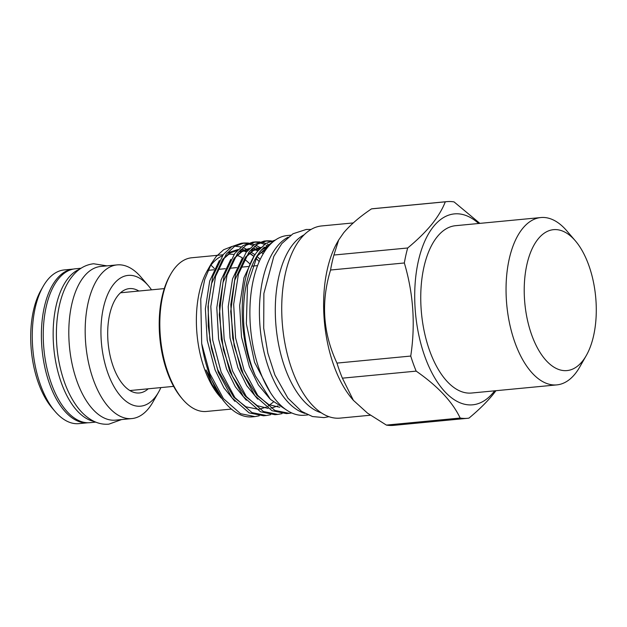 <?xml version="1.0" encoding="UTF-8"?>
<svg xmlns="http://www.w3.org/2000/svg" width="627" height="627" viewBox="0 0 627 627"><rect width="100%" height="100%" fill="white"/><g stroke="black" fill="none" stroke-linecap="round" stroke-linejoin="round"><path stroke-width="0.94" d="M95.743 422.112L89.935 422.669A77.286 38.819 -95.5 0 1 46.727 367.273A77.286 38.819 -95.5 0 1 58.507 278.85A77.286 38.819 -95.5 0 1 75.248 268.803L81.048 268.246M94.254 421.462A77.286 38.819 -95.5 0 1 55.56 360.987A77.286 38.819 -95.5 0 1 68.414 277.902A77.286 38.819 -95.5 0 1 79.707 269.171M148.223 388.795A52.425 26.334 -95.5 0 1 139.359 392.972A52.425 26.334 -95.5 0 1 110.046 355.399A52.425 26.334 -95.5 0 1 118.041 295.419A52.425 26.334 -95.5 0 1 129.397 288.608A52.425 26.334 -95.5 0 1 138.888 291.03M160.865 387.588A65.694 32.996 -95.5 0 1 158.545 392.196A65.694 32.996 -95.5 0 1 154.845 397.643A65.694 32.996 -95.5 0 1 107.938 373.261A65.694 32.996 -95.5 0 1 113.91 283.937A65.694 32.996 -95.5 0 1 148.38 285.74A65.694 32.996 -95.5 0 1 151.53 289.823M158.545 392.196L152.87 402.142A77.199 38.78 -95.5 0 1 148.528 408.545A77.199 38.78 -95.5 0 1 131.811 418.585A77.199 38.78 -95.5 0 1 88.65 363.245A77.199 38.78 -95.5 0 1 100.422 274.924A77.199 38.78 -95.5 0 1 117.139 264.892A77.199 38.78 -95.5 0 1 140.934 277.048L148.38 285.74M131.811 418.585L115.439 420.145A77.199 38.78 -95.5 0 1 72.277 364.812A77.199 38.78 -95.5 0 1 84.049 276.491A77.199 38.78 -95.5 0 1 100.767 266.451L117.139 264.892M88.078 422.755A77.199 38.78 -95.5 0 1 88.023 422.763A77.199 38.78 -95.5 0 1 44.862 367.43A77.199 38.78 -95.5 0 1 56.634 279.109A77.199 38.78 -95.5 0 1 73.351 269.069A77.199 38.78 -95.5 0 1 73.406 269.061M88.023 422.763L78.884 423.633A77.199 38.78 -95.5 0 1 55.098 411.477A77.199 38.78 -95.5 0 1 43.153 286.382A77.199 38.78 -95.5 0 1 47.495 279.979A77.199 38.78 -95.5 0 1 64.213 269.939L73.351 269.069M321.157 412.762A91.221 45.818 -95.5 0 1 277.706 339.481A91.221 45.818 -95.5 0 1 293.303 243.958A91.221 45.818 -95.5 0 1 304.166 234.772M370.408 415.223L340.038 418.123A96.527 48.491 -95.5 0 1 286.069 348.933A96.527 48.491 -95.5 0 1 300.788 238.495A96.527 48.491 -95.5 0 1 321.69 225.939L353.252 222.93M446.769 201.643L372.994 208.689A108.824 54.667 -95.5 0 0 371.505 208.869C359.726 216.785 350.438 224.772 343.651 232.813L338.658 240.016L333.917 255.032L407.691 247.986C417.292 240.047 425.302 232.186 431.721 224.411C438.007 216.566 442.529 209.034 445.28 201.831A108.824 54.667 -95.5 0 1 446.769 201.643A108.824 54.667 -95.5 0 1 454.066 201.91L479.867 223.369M494.617 390.833A95.907 48.177 -95.5 0 1 493.418 392.369A95.907 48.177 -95.5 0 1 424.934 356.763A95.907 48.177 -95.5 0 1 433.649 226.363A95.907 48.177 -95.5 0 1 478.644 223.486M495.965 390.707L492.979 394.548C486.56 402.33 478.55 410.183 468.949 418.131A108.824 54.667 -95.5 0 1 467.46 418.311A108.824 54.667 -95.5 0 1 460.163 418.044C452.482 401.829 437.818 386.193 416.171 371.129A108.824 54.667 -95.5 0 1 410.74 356.058C415.521 324.535 413.389 293.507 404.337 262.972A108.824 54.667 -95.5 0 1 407.691 247.986M586.292 355.525L579.748 366.999A84.057 42.221 -95.5 0 1 575.022 373.966A84.057 42.221 -95.5 0 1 556.823 384.892A84.057 42.221 -95.5 0 1 509.829 324.645A84.057 42.221 -95.5 0 1 522.644 228.479A84.057 42.221 -95.5 0 1 540.842 217.545A84.057 42.221 -95.5 0 1 566.745 230.783L575.343 240.815A70.78 35.551 -95.5 0 1 586.292 355.525A70.78 35.551 -95.5 0 1 582.311 361.387A70.78 35.551 -95.5 0 1 531.767 335.116A70.78 35.551 -95.5 0 1 538.201 238.871A70.78 35.551 -95.5 0 1 575.343 240.815M556.823 384.892L471.52 393.035A84.057 42.221 -95.5 0 1 424.526 332.788A84.057 42.221 -95.5 0 1 437.348 236.622A84.057 42.221 -95.5 0 1 455.547 225.696L540.842 217.545M307.881 414.886L304.408 415.215A90.249 45.332 -95.5 0 1 253.951 350.524A90.249 45.332 -95.5 0 1 267.713 247.273A90.249 45.332 -95.5 0 1 287.26 235.54L290.724 235.203M304.871 413.389A90.249 45.332 -95.5 0 1 261.812 340.939A90.249 45.332 -95.5 0 1 277.236 246.364A90.249 45.332 -95.5 0 1 288.044 237.241M214.41 268.615A77.199 38.78 84.5 0 0 210.931 265.182M223.118 254.774L191.776 257.76A77.199 38.78 84.5 0 0 175.058 267.8A77.199 38.78 84.5 0 0 170.716 274.203A77.199 38.78 84.5 0 0 182.661 399.297A77.199 38.78 84.5 0 0 206.448 411.453L231.394 409.078M209.371 267.337A77.199 38.78 -95.5 0 1 211.612 264.312A77.199 38.78 -95.5 0 1 222.35 255.808M228.33 254.272L228.157 254.288A77.199 38.78 -95.5 0 1 228.33 254.272A77.199 38.78 -95.5 0 1 233.91 254.531M237.006 255.346A77.199 38.78 -95.5 0 1 242.43 257.916M244.405 259.225A77.199 38.78 -95.5 0 1 249.554 263.646M201.69 343.557L209.724 373.222L223.463 398.67L240.549 413.695L254.97 416.602L252.305 416.853A86.926 43.663 -95.5 0 1 225.516 403.169A86.926 43.663 -95.5 0 1 201.69 343.557L200.742 299.079L204.723 279.485L211.37 263.52L216.072 256.615L223.674 249.711L232.053 246.435M234.882 246.176L241.105 246.975M242.9 247.547L245.98 248.888M264.743 251.333L263.536 250.259M259.907 247.5L255.902 245.22M254.397 244.569L249.946 243.26M248.488 243.033L244.154 242.986L234.592 246.356L226.19 254.209L215.578 276.303L210.813 306.485L212.733 340.14L221.143 372.125L234.89 397.581L251.976 412.605L266.389 415.513L270.645 414.713M266.389 415.513L263.544 415.779L249.123 412.879L232.037 397.855L218.298 372.399L209.88 340.406L207.96 306.76L212.725 276.578L223.345 254.476L231.747 246.623L241.309 243.26L244.154 242.986M242.735 243.174L247.101 243.535M248.566 243.856L253.049 245.494M254.562 246.262L257.172 247.845M258.332 248.66L259.186 249.303M274.932 240.36L260.464 250.933L257.36 255.455A86.926 43.663 -95.5 0 0 255.424 375.973C236.771 336.918 238.189 274.195 257.611 251.208L265.958 243.394L275.449 240M273.725 241.27L272.792 241.082M271.334 240.854L267 240.807L257.446 244.169L249.037 252.023L238.425 274.124L233.659 304.307L235.58 337.953L243.997 369.946L257.736 395.402L274.822 410.426L289.235 413.326L291.727 412.958M289.235 413.326L286.39 413.601L271.969 410.693L254.883 395.668L241.144 370.22L232.727 338.227L230.814 304.573L235.58 274.399L246.192 252.297L254.593 244.444L264.155 241.074L267 240.807M265.582 240.987L269.947 241.348M271.413 241.677L272.761 242.069M269.469 245.251L267.329 244.13M265.824 243.472L261.373 242.171M259.915 241.944L255.581 241.897L246.019 245.259L237.617 253.12L227.005 275.214L222.24 305.396L224.152 339.042L232.57 371.035L246.309 396.491L263.395 411.516L277.816 414.423L282.064 413.624M277.816 414.423L274.963 414.69L260.55 411.79L243.464 396.758L229.717 371.309L221.307 339.317L219.387 305.662L224.152 275.488L234.764 253.386L243.166 245.533L252.728 242.163L255.581 241.897M254.162 242.085L258.52 242.437M259.993 242.767L264.476 244.405M265.989 245.173L268.309 246.56M182.661 399.297L181.516 397.965A75.428 37.886 -95.5 0 1 169.846 275.731L170.716 274.203M254.97 416.602L259.217 415.803M270.527 392.792L254.562 362.312L246.356 323.751L247.477 285.41L257.36 255.455M255.424 375.973L270.449 399.407L288.193 411.108M225.516 403.169L223.188 400.449L205.977 369.938L211.848 384.061L221.096 398.004L219.215 395.809A77.199 38.78 -95.5 0 1 207.271 270.707L211.37 263.52M371.505 208.869L445.28 201.831M404.337 262.972L330.562 270.018A108.824 54.667 -95.5 0 1 333.917 255.032M330.562 270.018C320.797 302.089 322.929 333.117 336.965 363.096L410.74 356.058M416.171 371.129L342.389 378.167A108.824 54.667 -95.5 0 1 336.965 363.096M342.389 378.167L353.385 400.332L367.594 413.209L386.389 425.09L460.163 418.044M467.46 418.311L393.685 425.357A108.824 54.667 -95.5 0 1 386.389 425.09M353.385 400.332L352.178 398.921A96.527 48.491 -95.5 0 1 337.248 242.492L338.658 240.016M55.098 411.477L52.229 408.138A72.771 36.554 -95.5 0 1 40.967 290.207L43.153 286.382M259.233 261.561L255.934 258.042M254.115 256.388L249.664 253.159M246.732 251.615L244.146 250.628M237.594 249.656L227.131 253.042M219.364 260.487L209.692 281.014L205.374 308.86L207.208 340.195L215.092 369.985L223.925 387.878L234.874 401.343M263.332 253.567L261.091 252.07M258.152 250.526L255.573 249.538M249.013 248.566L238.558 251.952M230.783 259.398L221.112 279.924L216.793 307.771L218.627 339.105L226.519 368.895L235.352 386.788L246.301 400.253M260.44 247.477L249.977 250.855M242.21 258.308L232.539 278.827L228.22 306.681L230.054 338.016L237.939 367.806L246.772 385.699L257.728 399.164M268.042 246.873L261.404 249.765M253.637 257.219L243.958 277.737L239.647 305.584L241.481 336.926L249.366 366.709L258.402 384.939L269.626 398.506M260.205 259.437L256.945 256.31M255.087 254.805L250.957 252.148M247.555 250.635L245.729 250.071M243.347 249.593L240.886 249.405M238.135 249.577L229.991 252.642L222.773 259.257M264.226 252.125L262.376 251.059M258.975 249.546L257.148 248.982M254.774 248.496L252.305 248.316M249.554 248.488L241.419 251.552L234.192 258.167M266.201 247.406L263.732 247.218M260.981 247.399L252.838 250.463L245.619 257.078M267.345 247.736L257.086 255.934M121.607 419.557L108.902 424.15C103.87 424.589 98.972 423.687 94.207 421.446C87.647 418.272 81.8 413.146 76.674 406.061C69.417 395.95 63.993 383.41 60.404 368.433C52.206 334.63 56.72 294.956 72.497 276.076C78.312 268.85 85.343 264.751 93.595 263.755L106.935 265.864M120.533 292.785L164.298 288.608M311.055 229.451L306.235 229.458L292.974 233.769L281.782 243.621L273.811 256.372L263.881 293.483L263.701 328.195L267.87 353.228L274.892 374.97L287.911 398.153L301.516 411.343L312.473 416.547L324.01 417.606L328.932 416.689M256.709 256.592L264.759 249.522L266.694 248.566M279.767 407.276L268.881 404.674L256.804 395.214L243.276 373.966L234.145 345.634L230.72 311.478L234.702 280.316L245.212 257.775L253.253 250.651L260.033 248.363M262.744 248.245L265.613 248.574M277.839 405.975L270.919 408.169M267.964 408.373L257.274 405.669L245.094 395.99L232.319 376.059L223.384 349.701L219.293 314.73L222.993 282.479L233.902 258.724L241.92 251.693L248.613 249.452M251.317 249.334L252.532 249.421M254.899 249.82L257.94 250.792M260.903 252.226L263.246 253.716M273.231 402.189L268.097 406.131M266.232 407.158L258.645 409.36L245.917 406.798L233.785 397.204L217.749 369.765L211.487 348.675L208.25 326.064L208.313 303.75L211.565 283.569L222.483 259.813L230.493 252.791L237.186 250.549M239.898 250.424L241.105 250.51M243.48 250.91L246.513 251.882M249.475 253.324L254.045 256.506M255.887 258.136L259.21 261.624M257.587 265.613L252.407 266.107M248.12 266.514L240.76 267.22M236.692 267.604L229.333 268.309M225.265 268.701L217.914 269.398M213.846 269.79L208.007 270.347M129.867 390.55L173.624 386.373"/></g></svg>

